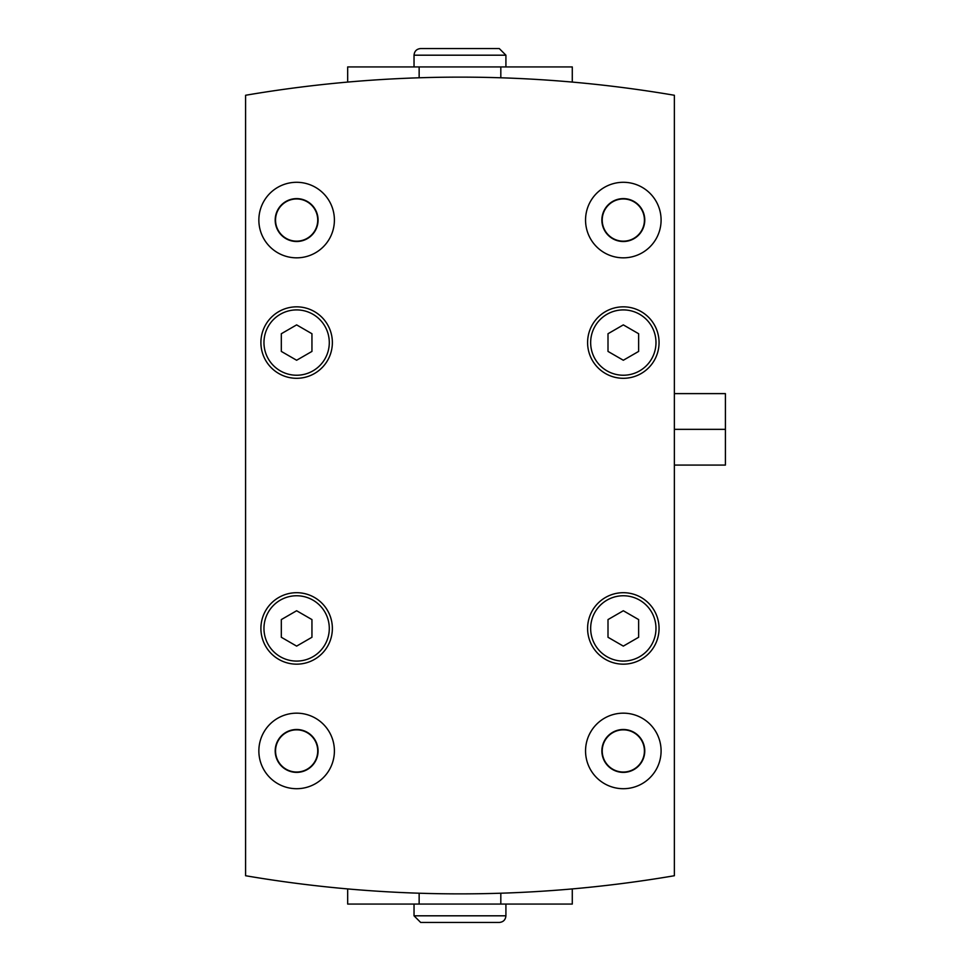 <?xml version="1.0" encoding="UTF-8"?>
<svg xmlns="http://www.w3.org/2000/svg" width="971" height="971" viewBox="0 0 971 971"><rect width="100%" height="100%" fill="white"/><g stroke="black" fill="none" stroke-linecap="round" stroke-linejoin="round"><path stroke-width="1.46" d="M245.59 875.733A1276.137 1276.137 0 0 0 674.372 875.733L674.372 95.267A1276.137 1276.137 0 0 0 245.59 95.267L245.59 875.733M623.321 729.5A21.435 21.435 0 0 1 641.892 761.652A21.435 21.435 0 0 1 604.751 761.652A21.435 21.435 0 0 1 623.321 729.5M296.628 729.5A21.435 21.435 0 0 1 315.199 761.652A21.435 21.435 0 0 1 278.07 761.652A21.435 21.435 0 0 1 296.628 729.5M623.321 198.618A21.435 21.435 0 0 1 641.892 230.782A21.435 21.435 0 0 1 604.751 230.782A21.435 21.435 0 0 1 623.321 198.618M296.628 198.618A21.435 21.435 0 0 1 315.199 230.782A21.435 21.435 0 0 1 278.07 230.782A21.435 21.435 0 0 1 296.628 198.618M623.321 592.698A35.733 35.733 0 0 1 654.272 646.298A35.733 35.733 0 0 1 592.383 646.298A35.733 35.733 0 0 1 623.321 592.698M296.628 592.698A35.733 35.733 0 0 1 327.579 646.298A35.733 35.733 0 0 1 265.69 646.298A35.733 35.733 0 0 1 296.628 592.698M296.628 306.836A35.733 35.733 0 0 1 327.579 360.435A35.733 35.733 0 0 1 265.69 360.435A35.733 35.733 0 0 1 296.628 306.836M623.321 306.836A35.733 35.733 0 0 1 654.272 360.435A35.733 35.733 0 0 1 592.383 360.435A35.733 35.733 0 0 1 623.321 306.836M296.628 713.163A37.772 37.772 0 0 1 329.339 769.821A37.772 37.772 0 0 1 263.918 769.821A37.772 37.772 0 0 1 296.628 713.163M296.628 182.293A37.772 37.772 0 0 1 329.339 238.951A37.772 37.772 0 0 1 263.918 238.951A37.772 37.772 0 0 1 296.628 182.293M623.321 713.163A37.772 37.772 0 0 1 656.032 769.821A37.772 37.772 0 0 1 590.611 769.821A37.772 37.772 0 0 1 623.321 713.163M623.321 182.293A37.772 37.772 0 0 1 656.032 238.951A37.772 37.772 0 0 1 590.611 238.951A37.772 37.772 0 0 1 623.321 182.293M623.321 198.958A21.107 21.107 0 0 1 641.6 230.613A21.107 21.107 0 0 1 605.042 230.613A21.107 21.107 0 0 1 623.321 198.958M623.321 729.84A21.107 21.107 0 0 1 641.6 761.482A21.107 21.107 0 0 1 605.042 761.482A21.107 21.107 0 0 1 623.321 729.84M296.628 198.958A21.107 21.107 0 0 1 314.907 230.613A21.107 21.107 0 0 1 278.361 230.613A21.107 21.107 0 0 1 296.628 198.958M296.628 729.84A21.107 21.107 0 0 1 314.907 761.482A21.107 21.107 0 0 1 278.361 761.482A21.107 21.107 0 0 1 296.628 729.84M623.321 324.884L608.004 333.733L608.004 351.417L623.321 360.253L638.639 351.417L638.639 333.733L623.321 324.884M296.628 324.884L281.323 333.733L281.323 351.417L296.628 360.253L311.946 351.417L311.946 333.733L296.628 324.884M296.628 610.747L281.323 619.583L281.323 637.267L296.628 646.116L311.946 637.267L311.946 619.583L296.628 610.747M623.321 610.747L608.004 619.583L608.004 637.267L623.321 646.116L638.639 637.267L638.639 619.583L623.321 610.747M572.283 888.914L572.283 904.074L347.679 904.074L347.679 888.914M414.034 904.074L414.034 915.811L420.674 922.45L499.288 922.45C503.318 922.062 505.527 919.84 505.915 915.811L414.034 915.811M347.679 82.086L347.679 66.926L572.283 66.926L572.283 82.086M505.915 66.926L505.915 55.189L499.276 48.55L420.674 48.55C416.644 48.938 414.435 51.16 414.034 55.189L505.915 55.189M674.372 393.619L725.41 393.619L725.41 465.085L674.372 465.085M725.41 429.352L674.372 429.352M623.321 309.907A32.674 32.674 0 0 1 651.614 358.906A32.674 32.674 0 0 1 595.029 358.906A32.674 32.674 0 0 1 623.321 309.907M296.628 309.907A32.674 32.674 0 0 1 324.921 358.906A32.674 32.674 0 0 1 268.336 358.906A32.674 32.674 0 0 1 296.628 309.907M296.628 595.757A32.674 32.674 0 0 1 324.921 644.756A32.674 32.674 0 0 1 268.336 644.756A32.674 32.674 0 0 1 296.628 595.757M623.321 595.757A32.674 32.674 0 0 1 651.614 644.756A32.674 32.674 0 0 1 595.029 644.756A32.674 32.674 0 0 1 623.321 595.757M500.818 904.074L500.818 893.211M419.144 904.074L419.144 893.211M419.144 66.926L419.144 77.789M500.818 66.926L500.818 77.789M505.915 904.074L505.915 915.811C505.527 919.84 503.318 922.062 499.288 922.45M414.034 66.926L414.034 55.189C414.435 51.16 416.644 48.938 420.674 48.55"/></g></svg>
